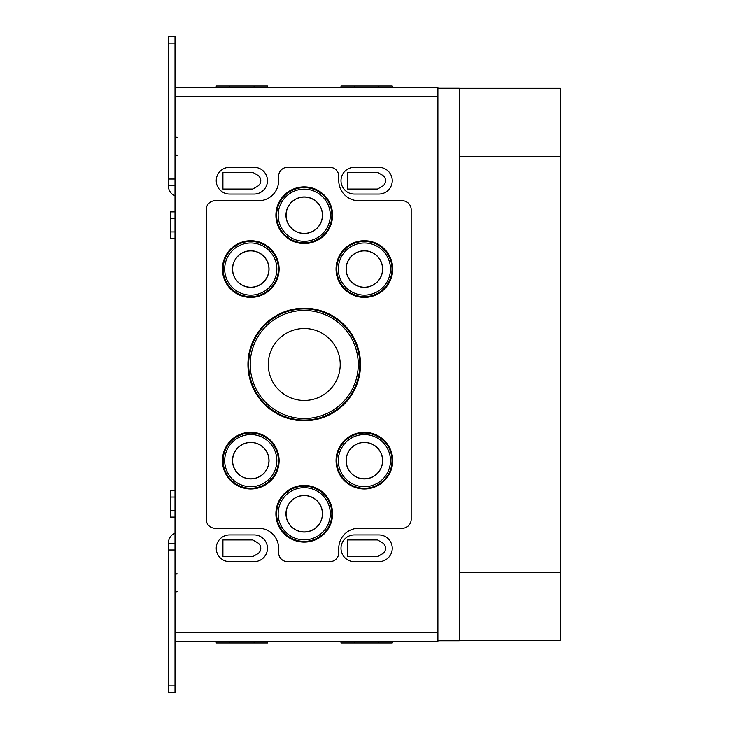 <?xml version="1.0" encoding="UTF-8"?>
<svg xmlns="http://www.w3.org/2000/svg" width="729" height="729" viewBox="0 0 729 729"><rect width="100%" height="100%" fill="white"/><g stroke="black" fill="none" stroke-linecap="round" stroke-linejoin="round"><path stroke-width="1.09" d="M268.937 460.637A18.17 18.17 0 0 1 241.691 476.374A18.17 18.17 0 0 1 241.691 444.909A18.17 18.17 0 0 1 268.937 460.637M175.024 490.362L170.577 490.362L170.577 517.089L175.024 517.089M175.024 211.884L170.577 211.884L170.577 238.62L175.024 238.62M279.107 460.637A28.34 28.34 0 0 1 236.606 485.177A28.34 28.34 0 0 1 236.606 436.097A28.34 28.34 0 0 1 279.107 460.637M279.107 269.056A28.34 28.34 0 0 1 236.606 293.596A28.34 28.34 0 0 1 236.606 244.507A28.34 28.34 0 0 1 279.107 269.056M392.721 460.637A28.34 28.34 0 0 1 350.221 485.177A28.34 28.34 0 0 1 350.221 436.097A28.34 28.34 0 0 1 392.721 460.637M392.721 269.056A28.34 28.34 0 0 1 350.221 293.596A28.34 28.34 0 0 1 350.221 244.507A28.34 28.34 0 0 1 392.721 269.056M332.579 513.754A28.34 28.34 0 0 1 290.069 538.294A28.34 28.34 0 0 1 290.069 489.205A28.34 28.34 0 0 1 332.579 513.754M332.579 215.228A28.34 28.34 0 0 1 290.069 239.768A28.34 28.34 0 0 1 290.069 190.688A28.34 28.34 0 0 1 332.579 215.228M360.536 364.491A56.297 56.297 0 0 1 276.091 413.243A56.297 56.297 0 0 1 276.091 315.739A56.297 56.297 0 0 1 360.536 364.491M402.262 528.233A8.912 8.912 0 0 0 411.174 519.321L411.174 209.66A8.912 8.912 0 0 0 402.262 200.748L358.823 200.748A20.047 20.047 0 0 1 338.766 180.701L338.766 176.245A8.912 8.912 0 0 0 329.854 167.333L287.527 167.333A8.912 8.912 0 0 0 278.624 176.245L278.624 180.701A20.047 20.047 0 0 1 258.567 200.748L215.128 200.748A8.912 8.912 0 0 0 206.216 209.66L206.216 519.321A8.912 8.912 0 0 0 215.128 528.233L258.567 528.233A20.047 20.047 0 0 1 278.624 548.281L278.624 552.737A8.912 8.912 0 0 0 287.527 561.649L329.854 561.649A8.912 8.912 0 0 0 338.766 552.737L338.766 548.281A20.047 20.047 0 0 1 358.823 528.233L402.262 528.233M175.024 195.919A11.135 11.135 0 0 1 168.344 185.713L168.344 43.129L175.024 43.129L175.024 87.58L437.901 87.58L437.901 632.49L175.024 632.49L175.024 641.402L437.901 641.402L437.901 632.49M392.238 641.402L392.238 642.96L340.999 642.96L340.999 641.402M392.238 87.58L392.238 86.022L340.999 86.022L340.999 87.58M267.479 641.402L267.479 642.96L216.24 642.96L216.24 641.402M267.479 87.58L267.479 86.022L216.24 86.022L216.24 87.58M377.531 556.637L347.678 556.637L347.678 539.925L377.531 539.925L382.315 542.686A6.461 6.461 0 0 1 382.315 553.876L377.531 556.637M252.781 556.637L222.928 556.637L222.928 539.925L252.781 539.925L257.556 542.686A6.461 6.461 0 0 1 257.556 553.876L252.781 556.637M252.781 189.048L222.928 189.048L222.928 172.345L252.781 172.345L257.556 175.106A6.461 6.461 0 0 1 257.556 186.296L252.781 189.048M377.531 189.048L347.678 189.048L347.678 172.345L377.531 172.345L382.315 175.106A6.461 6.461 0 0 1 382.315 186.296L377.531 189.048M354.367 561.649L378.87 561.649A13.368 13.368 0 0 0 392.238 548.281A13.368 13.368 0 0 0 378.87 534.913L354.367 534.913A13.368 13.368 0 0 0 340.999 548.281A13.368 13.368 0 0 0 354.367 561.649M229.608 561.649L254.111 561.649A13.368 13.368 0 0 0 267.479 548.281A13.368 13.368 0 0 0 254.111 534.913L229.608 534.913A13.368 13.368 0 0 0 216.24 548.281A13.368 13.368 0 0 0 229.608 561.649M229.608 194.069L254.111 194.069A13.368 13.368 0 0 0 267.479 180.701A13.368 13.368 0 0 0 254.111 167.333L229.608 167.333A13.368 13.368 0 0 0 216.24 180.701A13.368 13.368 0 0 0 229.608 194.069M354.367 194.069L378.87 194.069A13.368 13.368 0 0 0 392.238 180.701A13.368 13.368 0 0 0 378.87 167.333L354.367 167.333A13.368 13.368 0 0 0 340.999 180.701A13.368 13.368 0 0 0 354.367 194.069M175.024 87.58L175.024 632.49M360.381 364.491A56.142 56.142 0 0 1 276.163 413.115A56.142 56.142 0 0 1 276.163 315.867A56.142 56.142 0 0 1 360.381 364.491M359.825 364.491A55.586 55.586 0 0 1 276.446 412.623A55.586 55.586 0 0 1 276.446 316.35A55.586 55.586 0 0 1 359.825 364.491M340.215 364.491A35.976 35.976 0 0 1 286.251 395.647A35.976 35.976 0 0 1 286.251 333.326A35.976 35.976 0 0 1 340.215 364.491M332.424 215.228A28.185 28.185 0 0 1 290.142 239.641A28.185 28.185 0 0 1 290.142 190.816A28.185 28.185 0 0 1 332.424 215.228M331.859 215.228A27.62 27.62 0 0 1 290.424 239.148A27.62 27.62 0 0 1 290.424 191.308A27.62 27.62 0 0 1 331.859 215.228M322.51 215.228A18.271 18.271 0 0 1 295.108 231.047A18.271 18.271 0 0 1 295.108 199.409A18.271 18.271 0 0 1 322.51 215.228M322.4 215.228A18.161 18.161 0 0 1 304.239 233.389A18.161 18.161 0 0 1 286.078 215.228A18.161 18.161 0 0 1 304.239 197.067A18.161 18.161 0 0 1 322.4 215.228M332.424 513.754A28.185 28.185 0 0 1 290.142 538.157A28.185 28.185 0 0 1 290.142 489.341A28.185 28.185 0 0 1 332.424 513.754M331.859 513.754A27.62 27.62 0 0 1 290.424 537.674A27.62 27.62 0 0 1 290.424 489.824A27.62 27.62 0 0 1 331.859 513.754M322.51 513.754A18.271 18.271 0 0 1 295.108 529.573A18.271 18.271 0 0 1 295.108 497.925A18.271 18.271 0 0 1 322.51 513.754M322.4 513.754A18.161 18.161 0 0 1 304.239 531.915A18.161 18.161 0 0 1 286.078 513.754A18.161 18.161 0 0 1 304.239 495.583A18.161 18.161 0 0 1 322.4 513.754M392.576 269.056A28.185 28.185 0 0 1 350.294 293.459A28.185 28.185 0 0 1 350.294 244.643A28.185 28.185 0 0 1 392.576 269.056M392.011 269.056A27.62 27.62 0 0 1 350.576 292.976A27.62 27.62 0 0 1 350.576 245.126A27.62 27.62 0 0 1 392.011 269.056M382.652 269.056A18.271 18.271 0 0 1 355.251 284.875A18.271 18.271 0 0 1 355.251 253.227A18.271 18.271 0 0 1 382.652 269.056M382.552 269.056A18.17 18.17 0 0 1 355.305 284.784A18.17 18.17 0 0 1 355.305 253.318A18.17 18.17 0 0 1 382.552 269.056M392.576 460.637A28.185 28.185 0 0 1 350.294 485.049A28.185 28.185 0 0 1 350.294 436.234A28.185 28.185 0 0 1 392.576 460.637M392.011 460.637A27.62 27.62 0 0 1 350.576 484.566A27.62 27.62 0 0 1 350.576 436.717A27.62 27.62 0 0 1 392.011 460.637M382.652 460.637A18.271 18.271 0 0 1 355.251 476.456A18.271 18.271 0 0 1 355.251 444.818A18.271 18.271 0 0 1 382.652 460.637M382.552 460.637A18.17 18.17 0 0 1 355.305 476.374A18.17 18.17 0 0 1 355.305 444.909A18.17 18.17 0 0 1 382.552 460.637M278.961 269.056A28.185 28.185 0 0 1 236.679 293.459A28.185 28.185 0 0 1 236.679 244.643A28.185 28.185 0 0 1 278.961 269.056M278.396 269.056A27.62 27.62 0 0 1 236.961 292.976A27.62 27.62 0 0 1 236.961 245.126A27.62 27.62 0 0 1 278.396 269.056M269.037 269.056A18.271 18.271 0 0 1 241.636 284.875A18.271 18.271 0 0 1 241.636 253.227A18.271 18.271 0 0 1 269.037 269.056M268.937 269.056A18.17 18.17 0 0 1 241.691 284.784A18.17 18.17 0 0 1 241.691 253.318A18.17 18.17 0 0 1 268.937 269.056M278.961 460.637A28.185 28.185 0 0 1 236.679 485.049A28.185 28.185 0 0 1 236.679 436.234A28.185 28.185 0 0 1 278.961 460.637M278.396 460.637A27.62 27.62 0 0 1 236.961 484.566A27.62 27.62 0 0 1 236.961 436.717A27.62 27.62 0 0 1 278.396 460.637M269.037 460.637A18.271 18.271 0 0 1 241.636 476.456A18.271 18.271 0 0 1 241.636 444.818A18.271 18.271 0 0 1 269.037 460.637M175.024 43.129L175.024 36.45L168.344 36.45L168.344 43.129M168.344 185.713L175.024 185.713M175.024 543.287L168.344 543.287L168.344 692.55L175.024 692.55L175.024 641.402M168.344 692.55L175.024 692.55L168.344 692.55M168.344 543.287A11.135 11.135 0 0 1 175.024 533.081M560.428 96.046L560.428 153.965M560.428 575.017L560.428 632.936M459.288 156.325L560.428 156.325L560.428 88.291L459.288 88.291M459.288 572.648L560.428 572.648L560.428 640.691L459.288 640.691M437.901 640.736L459.288 640.736L459.288 88.245L437.901 88.245M560.428 572.648L560.428 156.325M354.367 87.58L354.367 86.022M378.87 87.58L378.87 86.022M229.608 87.58L229.608 86.022M254.111 87.58L254.111 86.022M437.901 96.492L175.024 96.492M229.608 642.96L229.608 641.402M254.111 642.96L254.111 641.402M354.367 642.96L354.367 641.402M378.87 642.96L378.87 641.402M358.258 364.491A54.019 54.019 0 0 1 277.23 411.274A54.019 54.019 0 0 1 277.23 317.707A54.019 54.019 0 0 1 358.258 364.491M330.301 215.228A26.062 26.062 0 0 1 291.208 237.8A26.062 26.062 0 0 1 291.208 192.656A26.062 26.062 0 0 1 330.301 215.228M330.301 513.754A26.062 26.062 0 0 1 291.208 536.325A26.062 26.062 0 0 1 291.208 491.173A26.062 26.062 0 0 1 330.301 513.754M390.452 269.056A26.062 26.062 0 0 1 351.36 291.627A26.062 26.062 0 0 1 351.36 246.475A26.062 26.062 0 0 1 390.452 269.056M390.452 460.637A26.062 26.062 0 0 1 351.36 483.209A26.062 26.062 0 0 1 351.36 438.065A26.062 26.062 0 0 1 390.452 460.637M276.838 269.056A26.062 26.062 0 0 1 237.736 291.627A26.062 26.062 0 0 1 237.736 246.475A26.062 26.062 0 0 1 276.838 269.056M276.838 460.637A26.062 26.062 0 0 1 237.736 483.209A26.062 26.062 0 0 1 237.736 438.065A26.062 26.062 0 0 1 276.838 460.637M168.344 179.024L175.024 179.024M168.344 549.976L175.024 549.976M168.344 685.871L175.024 685.871M177.256 591.702C176.71 591.128 175.971 591.875 175.024 593.925M177.256 573.878C176.71 574.443 175.971 573.705 175.024 571.645M177.256 155.213C176.7 154.648 175.962 155.395 175.024 157.437M177.256 137.389C176.7 137.954 175.962 137.207 175.024 135.166M175.024 497.041L170.577 497.041M175.024 510.409L170.577 510.409M175.024 218.572L170.577 218.572M175.024 231.94L170.577 231.94"/></g></svg>
